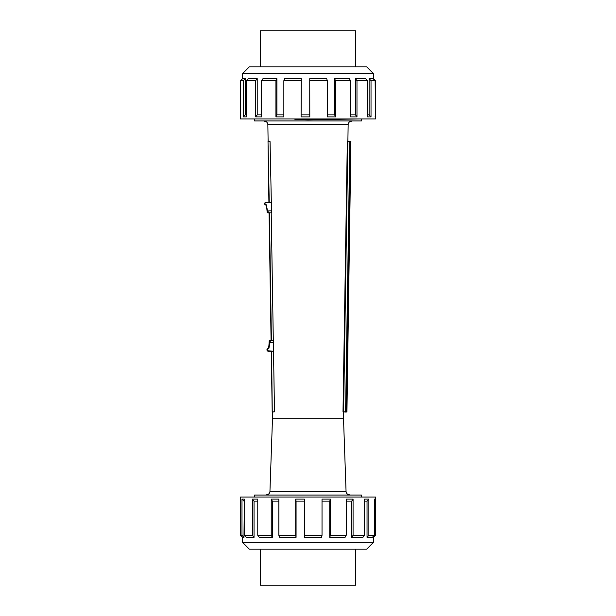 <?xml version="1.0" encoding="UTF-8"?>
<svg xmlns="http://www.w3.org/2000/svg" width="616" height="616" viewBox="0 0 616 616"><rect width="100%" height="100%" fill="white"/><g stroke="black" fill="none" stroke-linecap="round" stroke-linejoin="round"><path stroke-width="0.92" d="M375.136 116.54L375.49 118.926L240.51 118.926L240.533 80.696L242.565 78.671L245.276 78.671L243.328 80.696L243.328 116.894L245.276 114.869L245.276 78.671M337.653 118.926L294.941 119.527L294.941 118.926M244.344 501.131L243.967 537.329L242.542 537.329L240.51 535.304L240.51 497.073L375.49 497.073L375.49 535.304L375.39 499.106L374.359 499.106L374.359 535.304L368.869 535.304L368.869 499.106L364.595 499.106L364.595 535.304L353.076 535.304L353.076 499.106L346.223 499.106L346.223 535.304L330.422 535.304L329.745 537.329L345.075 537.329L346.223 535.304M254.585 497.073L254.585 495.087L361.415 495.087L361.415 497.073M271.248 351.166L272.203 412.05L274.505 411.811L272.372 412.05L272.48 418.834L343.52 418.834L343.628 412.05L343.004 411.773L345.73 412.081L343.605 411.781L347.848 141.68L347.362 141.403L347.878 141.411L347.316 141.672L350.92 141.457L350.404 141.449L350.912 141.726L346.662 411.835L346.007 411.819L350.404 141.449L347.848 141.411M269.246 202.294L268.014 141.411L268.907 202.302L265.966 202.348A1.355 1.355 0 0 0 264.634 203.719A1.355 1.355 0 0 0 266.012 205.051L267.613 211.034L266.358 205.382M269.077 212.959L271.079 340.509L273.512 340.471L271.079 340.509M269.115 212.959L271.117 340.509M271.625 340.502L273.312 340.479L271.225 212.92M268.946 202.302L268.014 141.411L270.054 141.588L271.34 202.264L265.973 202.687L271.117 202.264M268.899 345.599L269.246 340.733L268.899 345.599L269.246 340.733L270.432 340.525L270.008 342.558L273.543 342.504L273.512 340.471M268.576 346.862L268.938 348.156L270.008 342.558L268.576 346.862L270.224 340.594M273.473 351.135L271.587 351.159L272.264 412.05M268.599 348.163L268.268 348.51A1.355 1.355 0 0 0 266.936 349.88A1.355 1.355 0 0 0 268.306 351.212L273.681 351.128L268.299 350.874A1.016 1.016 0 0 1 267.275 349.873A1.016 1.016 0 0 1 268.268 348.849A0.678 0.678 0 0 0 268.938 348.156M273.543 342.504L273.673 350.789M273.504 351.128L274.505 411.811L272.541 411.842M271.279 351.166L272.241 412.05M268.214 212.897L267.236 212.797L266.736 207.939L267.236 212.797L271.294 212.92M266.736 207.939L268.091 212.72M271.51 212.92L271.348 202.602M268.422 212.967L267.937 210.941L271.479 210.888M240.51 535.304L241.98 535.304L241.98 499.106L244.344 499.106L244.344 535.304L252.375 535.304L252.375 499.106L257.765 499.106L257.765 535.304L271.24 535.304L271.24 499.106L278.84 499.106L278.84 535.304L295.695 535.304L295.695 499.106L304.35 499.106L304.35 535.304L322.029 535.304L322.029 499.106L330.422 499.106L330.422 535.304M334.603 549.172L366.697 549.172L373.458 542.403L242.542 542.403L249.303 549.172L334.603 549.172M330.422 499.106L329.745 501.131L329.745 537.329M329.745 501.131L322.029 501.131M304.35 535.304L304.466 537.329L321.606 537.329L322.029 535.304M304.35 501.131L296.065 501.131L296.065 537.329L295.695 535.304M278.84 535.304L279.718 537.329L296.065 537.329M278.84 501.131L272.341 501.131L272.341 537.329L271.24 535.304M257.765 535.304L259.282 537.329L272.341 537.329M257.765 501.131L254.046 501.131L254.046 537.329L252.375 535.304M244.344 535.304L246.254 537.329L254.046 537.329M373.458 542.403L373.365 537.329L375.39 535.304M373.365 536.313L373.365 537.329M374.359 535.304L372.364 537.329L367.036 537.329L368.869 535.304M364.595 501.131L367.036 501.131L367.036 537.329M364.595 535.304L362.893 537.329L351.721 537.329L353.076 535.304M346.223 501.131L351.721 501.131L351.721 537.329M243.967 537.329L241.98 535.304M241.98 499.106L243.967 501.131M252.375 499.106L254.046 501.131M271.24 499.106L272.341 501.131M295.695 499.106L296.065 501.131M375.39 499.106L374.359 500.138M368.869 499.106L367.036 501.131M353.076 499.106L351.721 501.131M260.229 66.828L260.229 30.8L355.771 30.8L355.771 66.828M254.585 120.913L361.415 120.913L254.585 120.913L254.585 118.926M361.415 495.087L254.585 495.087M268.122 141.411L267.852 124.532L348.148 124.532C348.371 122.538 349.48 121.444 351.474 121.252M343.004 411.773L347.316 141.672L349.826 141.711L345.584 411.811L343.004 411.773M264.526 121.252C266.512 121.452 267.621 122.546 267.852 124.532M272.48 418.834L269.939 491.537C269.677 493.485 268.568 494.556 266.613 494.748M349.98 141.449L350.404 141.449M346.939 411.835L346.154 412.089L346.939 411.835L350.92 141.457M346.154 412.089L345.73 412.081M359.267 118.926L308 119.881L294.941 119.527M355.771 549.172L355.771 585.2L260.229 585.2L260.229 549.172M373.458 73.597L366.697 66.828L249.303 66.828L242.542 73.597L373.458 73.597L373.458 79.017M261.569 114.869L257.219 114.869L257.219 78.671L255.64 80.696L255.64 116.894L261.569 116.894L261.569 80.696L262.97 78.671L276.892 78.671L275.93 80.696L275.93 116.894L276.892 114.869L276.892 78.671M261.569 80.696L275.93 80.696M240.533 80.696L243.328 80.696M275.93 116.894L283.853 116.894L283.853 80.696L284.577 78.671L301.301 78.671L301.093 116.894L301.301 78.671M283.853 80.696L301.093 80.696M301.093 116.894L309.802 116.894L309.748 78.671L326.726 78.671L327.312 80.696L327.312 116.894L335.489 116.894L334.657 114.869L327.312 114.869M309.802 80.696L327.312 80.696M335.489 116.894L335.489 80.696L334.657 78.671L349.303 78.671L350.589 80.696L350.589 116.894L356.98 116.894L355.509 114.869L350.589 114.869M335.489 80.696L350.589 80.696M356.98 116.894L356.98 80.696L355.509 78.671L365.596 78.671L367.382 80.696L367.382 116.894L371.025 116.894L369.123 114.869L367.382 114.869M356.98 80.696L367.382 80.696M371.025 80.696L369.123 78.671L373.119 78.671L375.136 80.696L371.025 80.696L371.025 116.894M369.123 114.869L369.123 78.671M355.509 114.869L355.509 78.671M334.657 114.869L334.657 78.671M309.802 116.894L309.748 114.869L301.301 114.869M309.748 114.869L309.748 78.671M283.853 114.869L276.892 114.869M255.64 116.894L257.219 114.869M243.328 116.894L246.362 116.894L246.362 80.696L248.217 78.671L257.219 78.671M246.362 80.696L255.64 80.696M246.362 114.869L245.276 114.869M373.458 78.694L375.467 80.696L375.467 116.871M375.49 116.894L375.136 80.696M308 118.926L308 119.881M269.377 340.671L270.162 340.663M268.299 141.611L270.054 141.588M271.417 340.509L269.415 212.951M267.367 212.843L266.936 208.662M266.69 205.382A0.678 0.678 0 0 0 266.004 204.712L266.012 205.051M266.004 204.712A1.016 1.016 0 0 1 264.972 203.719A1.016 1.016 0 0 1 265.973 202.687M343.52 418.834L346.061 491.537L269.939 491.537M242.542 537.329L242.542 542.403M373.458 537.329L375.49 535.304M347.878 141.403L348.148 124.532M346.061 491.537C346.315 493.493 347.424 494.563 349.387 494.748M361.415 120.913L361.415 118.926M242.542 78.694L242.542 73.597"/></g></svg>
